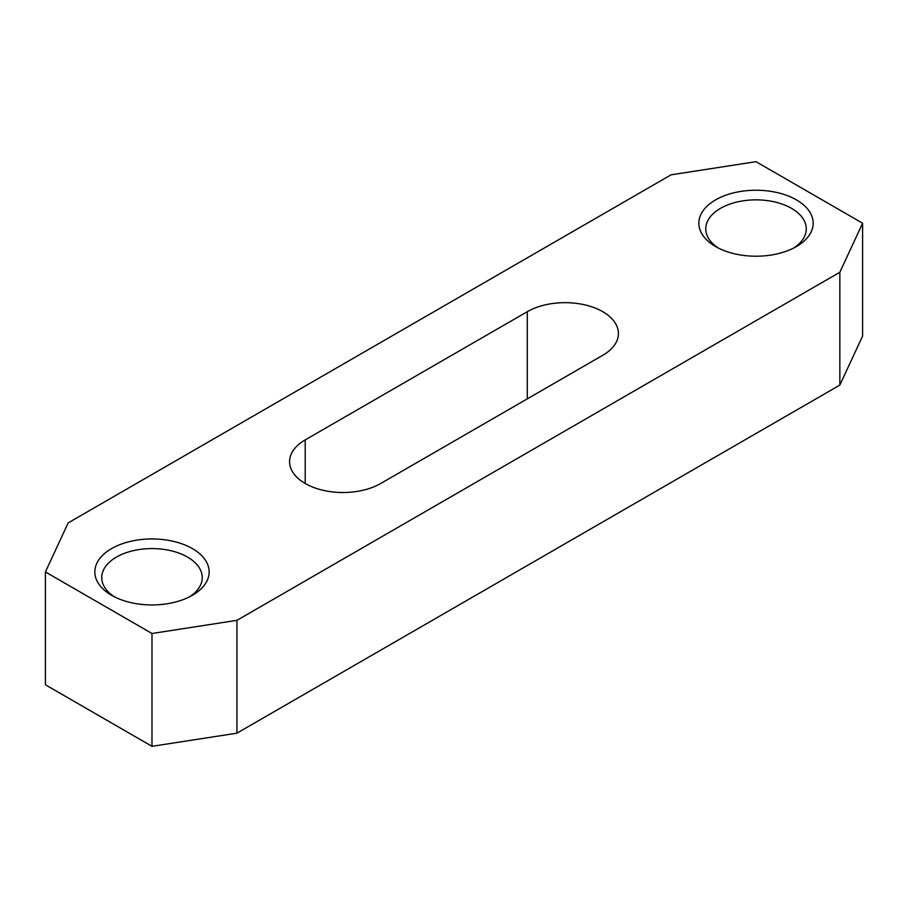 <?xml version="1.0" encoding="UTF-8"?>
<svg xmlns="http://www.w3.org/2000/svg" width="908" height="908" viewBox="0 0 908 908"><rect width="100%" height="100%" fill="white"/><g stroke="black" fill="none" stroke-linecap="round" stroke-linejoin="round"><path stroke-width="1.36" d="M114.17 596.692A50.246 29.011 180 0 1 101.741 577.59A50.246 29.011 180 0 1 132.761 550.793A50.246 29.011 180 0 1 187.525 557.081A50.246 29.011 180 0 1 202.234 577.59A50.246 29.011 180 0 1 189.806 596.692M718.194 247.963A50.246 29.011 180 0 1 705.766 228.861A50.246 29.011 180 0 1 736.785 202.064A50.246 29.011 180 0 1 791.538 208.352A50.246 29.011 180 0 1 806.259 228.861A50.246 29.011 180 0 1 793.83 247.963M111.57 595.285L111.57 595.285A57.159 32.994 180 0 1 111.57 548.614A57.159 32.994 180 0 1 192.405 548.614A57.159 32.994 180 0 1 192.405 595.285A57.159 32.994 180 0 1 111.57 595.285M715.595 246.556L715.595 246.556A57.159 32.994 180 0 1 715.595 199.885A57.159 32.994 180 0 1 796.43 199.896A57.159 32.994 180 0 1 796.43 246.556A57.159 32.994 180 0 1 715.595 246.556M602.787 355.278A53.39 30.827 0 0 0 618.416 333.486A53.39 30.827 0 0 0 602.787 311.694A53.39 30.827 0 0 0 527.287 311.694L305.213 439.892A53.39 30.827 0 0 0 289.584 461.695A53.39 30.827 0 0 0 322.533 490.172A53.39 30.827 0 0 0 380.713 483.487L602.787 355.278M671.069 174.824L68.157 522.917L45.4 571.949L151.988 633.489L236.931 620.346L839.843 272.264L862.6 223.22L756.012 161.681L671.069 174.824M45.4 571.949L45.4 684.78L151.988 746.319L236.931 733.176L839.843 385.083L862.6 336.051L862.6 223.22M151.988 633.489L151.988 746.319M236.931 620.346L236.931 733.176M839.843 272.264L839.843 385.083M305.213 439.892L305.213 483.487M527.287 311.694L527.287 398.873"/></g></svg>
